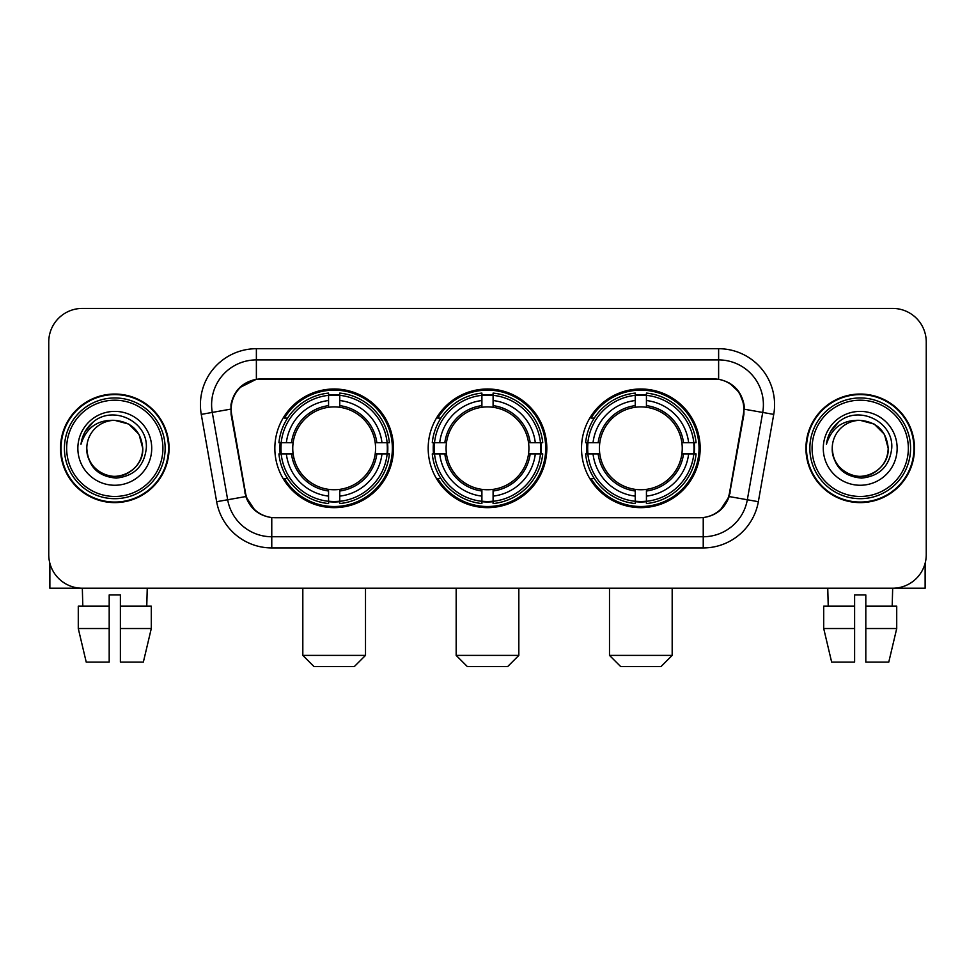 <?xml version="1.0" encoding="UTF-8"?>
<svg xmlns="http://www.w3.org/2000/svg" width="975" height="975" viewBox="0 0 975 975"><rect width="100%" height="100%" fill="white"/><g stroke="black" fill="none" stroke-linecap="round" stroke-linejoin="round"><path stroke-width="1.46" d="M428.183 448.329A59.317 59.317 0 0 0 487.5 507.646A59.317 59.317 0 0 0 546.817 448.329A59.317 59.317 0 0 0 487.5 389.001A59.317 59.317 0 0 0 428.183 448.329M581.514 448.329A59.317 59.317 0 0 0 640.843 507.646A59.317 59.317 0 0 0 700.16 448.329A59.317 59.317 0 0 0 640.843 389.001A59.317 59.317 0 0 0 581.514 448.329M274.84 448.329A59.317 59.317 0 0 0 334.157 507.646A59.317 59.317 0 0 0 393.486 448.329A59.317 59.317 0 0 0 334.157 389.001A59.317 59.317 0 0 0 274.84 448.329M231.185 409.147A30.225 30.225 0 0 0 231.648 414.399L245.468 492.753A30.225 30.225 0 0 0 275.23 517.725L699.77 517.725A30.225 30.225 0 0 0 729.532 492.753L743.352 414.399A30.225 30.225 0 0 0 713.59 378.934L261.41 378.934A30.225 30.225 0 0 0 231.185 409.147M280.166 453.923A54.283 54.283 0 0 1 280.166 442.735M586.84 453.923A54.283 54.283 0 0 1 586.84 442.735M433.509 453.923A54.283 54.283 0 0 1 433.509 442.735M60.499 448.329A54.283 54.283 0 0 0 114.782 502.612A54.283 54.283 0 0 0 169.065 448.329A54.283 54.283 0 0 0 114.782 394.046A54.283 54.283 0 0 0 60.499 448.329M805.935 448.329A54.283 54.283 0 0 0 860.218 502.612A54.283 54.283 0 0 0 914.501 448.329A54.283 54.283 0 0 0 860.218 394.046A54.283 54.283 0 0 0 805.935 448.329M230.965 404.674C233.866 390.67 242.336 382.2 256.376 379.263L718.624 379.263C732.652 382.188 741.122 390.658 744.035 404.674L743.913 414.399L729.166 496.555C724.754 508.718 716.101 515.738 703.231 517.579L271.769 517.579C258.923 515.763 250.283 508.743 245.834 496.555L231.087 414.399L230.965 404.674M239.545 387.709L256.376 379.263L256.376 359.909L718.624 359.909A44.765 44.765 0 0 1 762.718 412.449L747.325 499.748A44.765 44.765 0 0 1 703.231 536.75L271.769 536.75A44.765 44.765 0 0 1 227.675 499.748L212.282 412.449A44.765 44.765 0 0 1 256.376 359.909L256.376 348.709L718.624 348.709L718.624 379.263M729.263 382.98L739.135 392.169L744.035 404.674L744.376 409.22L773.736 414.387L758.343 501.698A55.965 55.965 0 0 1 703.231 547.938L271.769 547.938A55.965 55.965 0 0 1 216.657 501.698L201.264 414.387A55.965 55.965 0 0 1 256.376 348.709M274.67 517.725L271.769 517.579L271.769 547.938M703.231 547.938L703.231 517.579L700.33 517.725M758.343 501.698L729.166 496.555L720.135 510.327M255.06 510.498L245.834 496.555L216.657 501.698M730.092 492.753L729.909 493.703M245.091 493.703L244.908 492.753M201.264 414.387L230.624 409.147M926.25 341.993A33.577 33.577 0 0 0 892.673 308.417L82.327 308.417A33.577 33.577 0 0 0 48.75 341.993L48.75 554.653A33.577 33.577 0 0 0 82.327 588.23L892.673 588.23A33.577 33.577 0 0 0 926.25 554.653L926.25 341.993L926.25 554.653M48.75 341.993L48.75 554.653M892.673 308.417L82.327 308.417M82.814 606.145L82.327 588.23L892.673 588.23L892.186 606.145M49.871 563.258L49.871 588.23L179.705 588.23M78.28 606.145L78.28 628.522L86.227 662.11L78.28 628.522L78.28 606.145L109.188 606.145L109.188 594.945L120.388 594.945L120.388 606.145L151.296 606.145L151.296 628.522L143.349 662.11L151.296 628.522L120.388 628.522L120.388 606.145M147.249 588.23L146.762 606.145M109.188 606.145L109.188 662.11L86.227 662.11M78.28 628.522L109.188 628.522M143.349 662.11L120.388 662.11L120.388 628.522M162.91 448.329A48.128 48.128 0 0 0 114.782 400.201A48.128 48.128 0 0 0 66.653 448.329A48.128 48.128 0 0 0 114.782 496.458A48.128 48.128 0 0 0 162.91 448.329M165.153 448.329A50.371 50.371 0 0 0 114.782 397.958A50.371 50.371 0 0 0 64.423 448.329A50.371 50.371 0 0 0 114.782 498.688A50.371 50.371 0 0 0 165.153 448.329M168.517 448.329A53.722 53.722 0 0 0 114.782 394.607A53.722 53.722 0 0 0 61.059 448.329A53.722 53.722 0 0 0 114.782 502.052A53.722 53.722 0 0 0 168.517 448.329M142.764 448.329C141.107 431.328 131.783 422.004 114.782 420.347L128.773 424.088L139.023 434.338L142.764 448.329L139.023 434.338L128.773 424.088L114.782 420.347L128.773 424.088L139.023 434.338L142.764 448.329L139.023 434.338L128.773 424.088L114.782 420.347L128.773 424.088L139.023 434.338L142.764 448.329C143.727 469.012 118.231 483.734 100.791 472.558C91.845 466.952 87.177 458.872 86.799 448.329C88.14 466.574 97.939 476.495 116.208 478.091C134.123 476.166 144.166 466.245 146.299 448.329C148.383 421.675 113.453 404.735 93.332 421.895C86.312 427.769 82.205 435.216 80.986 444.259C86.275 427.586 97.537 419.616 114.782 420.347L128.773 424.088L139.023 434.338L142.764 448.329C143.727 469.012 118.231 483.734 100.791 472.558C91.845 466.952 87.177 458.872 86.799 448.329C85.849 469.012 111.333 483.734 128.773 472.558C137.731 466.952 142.387 458.872 142.764 448.329C142.387 458.872 137.731 466.952 128.773 472.558C111.333 483.734 85.849 469.012 86.799 448.329C87.177 458.872 91.845 466.952 100.791 472.558C118.231 483.734 143.727 469.012 142.764 448.329C143.727 469.012 118.231 483.734 100.791 472.558C91.845 466.952 87.177 458.872 86.799 448.329C87.177 458.872 91.845 466.952 100.791 472.558C118.231 483.734 143.727 469.012 142.764 448.329C142.387 458.872 137.731 466.952 128.773 472.558C111.333 483.734 85.849 469.012 86.799 448.329C85.849 469.012 111.333 483.734 128.773 472.558C137.731 466.952 142.387 458.872 142.764 448.329C142.387 458.872 137.731 466.952 128.773 472.558C111.333 483.734 85.849 469.012 86.799 448.329C87.177 458.872 91.845 466.952 100.791 472.558C118.231 483.734 143.727 469.012 142.764 448.329C142.387 458.872 137.731 466.952 128.773 472.558C111.333 483.734 85.849 469.012 86.799 448.329C87.177 458.872 91.845 466.952 100.791 472.558C118.231 483.734 143.727 469.012 142.764 448.329C143.727 469.012 118.231 483.734 100.791 472.558C91.845 466.952 87.177 458.872 86.799 448.329A27.983 27.983 0 0 1 114.782 420.347L128.773 424.088L139.023 434.338L142.764 448.329C143.886 470.048 115.964 484.477 98.926 471.376M77.854 448.329A36.94 36.94 0 0 0 114.782 485.258A36.94 36.94 0 0 0 151.722 448.329A36.94 36.94 0 0 0 114.782 411.389A36.94 36.94 0 0 0 77.854 448.329M93.32 421.907L85.069 431.718M84.557 432.668L85.3 431.316L84.557 432.668M354.303 666.583L314.011 666.583L302.823 655.395L365.503 655.395L354.303 666.583M339.763 501.308L339.763 503.563A55.514 55.514 0 0 0 389.391 453.923L387.148 453.923A53.272 53.272 0 0 1 339.763 501.308L339.763 496.129A48.128 48.128 0 0 0 381.968 453.923L375.192 453.923A41.413 41.413 0 0 0 339.763 407.294L339.763 395.338A53.272 53.272 0 0 1 387.148 442.735L389.391 442.735A55.514 55.514 0 0 0 339.763 393.096L339.763 395.338M281.178 453.923L278.923 453.923A55.514 55.514 0 0 0 328.563 503.563L328.563 501.308A53.272 53.272 0 0 1 281.178 453.923L286.358 453.923A48.128 48.128 0 0 0 328.563 496.129L328.563 489.365A41.413 41.413 0 0 0 375.192 453.923L376.85 453.923A43.046 43.046 0 0 1 339.763 491.01L339.763 496.129M328.563 395.338L328.563 393.096A55.514 55.514 0 0 0 278.923 442.735L281.178 442.735A53.272 53.272 0 0 1 328.563 395.338L328.563 400.53A48.128 48.128 0 0 0 286.358 442.735L293.134 442.735A41.413 41.413 0 0 0 328.563 489.365L328.563 491.01A43.046 43.046 0 0 1 291.476 453.923L286.358 453.923M281.288 453.923A53.162 53.162 0 0 1 281.288 442.735M339.763 395.46A53.162 53.162 0 0 0 328.563 395.46M387.026 442.735A53.162 53.162 0 0 1 387.026 453.923M387.148 442.735L381.968 442.735A48.128 48.128 0 0 0 339.763 400.53M381.968 453.923L387.148 453.923M328.563 496.129L328.563 501.308M375.192 442.735L381.968 442.735M339.763 489.426L339.763 491.01M328.563 489.365A41.413 41.413 0 0 1 293.134 453.923L291.476 453.923M339.763 501.199A53.162 53.162 0 0 1 328.563 501.199M286.358 442.735L281.178 442.735M328.563 407.221L328.563 400.53M339.763 407.294A41.413 41.413 0 0 0 293.134 442.735L291.476 442.735A43.046 43.046 0 0 1 328.563 405.637M339.763 407.221L339.763 405.637A43.046 43.046 0 0 1 376.85 442.735M287.588 418.104L284.42 418.104A58.207 58.207 0 0 1 392.364 448.329A58.207 58.207 0 0 1 284.42 478.542L287.588 478.542M507.646 666.583L467.354 666.583L456.166 655.395L518.834 655.395L507.646 666.583M493.094 501.308L493.094 503.563A55.514 55.514 0 0 0 542.734 453.923L540.479 453.923A53.272 53.272 0 0 1 493.094 501.308L493.094 496.129A48.128 48.128 0 0 0 535.299 453.923L528.535 453.923A41.413 41.413 0 0 0 493.094 407.294L493.094 395.338A53.272 53.272 0 0 1 540.479 442.735L542.734 442.735A55.514 55.514 0 0 0 493.094 393.096L493.094 395.338M434.521 453.923L432.266 453.923A55.514 55.514 0 0 0 481.906 503.563L481.906 501.308A53.272 53.272 0 0 1 434.521 453.923L439.701 453.923A48.128 48.128 0 0 0 481.906 496.129L481.906 489.365A41.413 41.413 0 0 0 528.535 453.923L530.181 453.923A43.046 43.046 0 0 1 493.094 491.01L493.094 496.129M481.906 395.338L481.906 393.096A55.514 55.514 0 0 0 432.266 442.735L434.521 442.735A53.272 53.272 0 0 1 481.906 395.338L481.906 400.53A48.128 48.128 0 0 0 439.701 442.735L446.465 442.735A41.413 41.413 0 0 0 481.906 489.365L481.906 491.01A43.046 43.046 0 0 1 444.819 453.923L439.701 453.923M434.631 453.923A53.162 53.162 0 0 1 434.631 442.735M493.094 395.46A53.162 53.162 0 0 0 481.906 395.46M540.369 442.735A53.162 53.162 0 0 1 540.369 453.923M540.479 442.735L535.299 442.735A48.128 48.128 0 0 0 493.094 400.53M535.299 453.923L540.479 453.923M481.906 496.129L481.906 501.308M528.535 442.735L535.299 442.735M493.094 489.426L493.094 491.01M481.906 489.365A41.413 41.413 0 0 1 446.465 453.923L444.819 453.923M493.094 501.199A53.162 53.162 0 0 1 481.906 501.199M439.701 442.735L434.521 442.735M481.906 407.221L481.906 400.53M493.094 407.294A41.413 41.413 0 0 0 446.465 442.735L444.819 442.735A43.046 43.046 0 0 1 481.906 405.637M493.094 407.221L493.094 405.637A43.046 43.046 0 0 1 530.181 442.735M440.932 418.104L437.763 418.104A58.207 58.207 0 0 1 545.707 448.329A58.207 58.207 0 0 1 437.763 478.542L440.932 478.542M660.989 666.583L620.697 666.583L609.497 655.395L672.177 655.395L660.989 666.583M646.437 501.308L646.437 503.563A55.514 55.514 0 0 0 696.077 453.923L693.822 453.923A53.272 53.272 0 0 1 646.437 501.308L646.437 496.129A48.128 48.128 0 0 0 688.642 453.923L681.866 453.923A41.413 41.413 0 0 0 646.437 407.294L646.437 395.338A53.272 53.272 0 0 1 693.822 442.735L696.077 442.735A55.514 55.514 0 0 0 646.437 393.096L646.437 395.338M587.852 453.923L585.609 453.923A55.514 55.514 0 0 0 635.237 503.563L635.237 501.308A53.272 53.272 0 0 1 587.852 453.923L593.032 453.923A48.128 48.128 0 0 0 635.237 496.129L635.237 489.365A41.413 41.413 0 0 0 681.866 453.923L683.524 453.923A43.046 43.046 0 0 1 646.437 491.01L646.437 496.129M635.237 395.338L635.237 393.096A55.514 55.514 0 0 0 585.609 442.735L587.852 442.735A53.272 53.272 0 0 1 635.237 395.338L635.237 400.53A48.128 48.128 0 0 0 593.032 442.735L599.808 442.735A41.413 41.413 0 0 0 635.237 489.365L635.237 491.01A43.046 43.046 0 0 1 598.15 453.923L593.032 453.923M587.974 453.923A53.162 53.162 0 0 1 587.974 442.735M646.437 395.46A53.162 53.162 0 0 0 635.237 395.46M693.713 442.735A53.162 53.162 0 0 1 693.713 453.923M693.822 442.735L688.642 442.735A48.128 48.128 0 0 0 646.437 400.53M688.642 453.923L693.822 453.923M635.237 496.129L635.237 501.308M681.866 442.735L688.642 442.735M646.437 489.426L646.437 491.01M635.237 489.365A41.413 41.413 0 0 1 599.808 453.923L598.15 453.923M646.437 501.199A53.162 53.162 0 0 1 635.237 501.199M593.032 442.735L587.852 442.735M635.237 407.221L635.237 400.53M646.437 407.294A41.413 41.413 0 0 0 599.808 442.735L598.15 442.735A43.046 43.046 0 0 1 635.237 405.637M646.437 407.221L646.437 405.637A43.046 43.046 0 0 1 683.524 442.735M594.275 418.104L591.094 418.104A58.207 58.207 0 0 1 699.038 448.329A58.207 58.207 0 0 1 591.094 478.542L594.275 478.542M925.129 563.258L925.129 588.23L795.295 588.23M854.612 606.145L854.612 628.522L823.704 628.522L831.651 662.11L823.704 628.522L823.704 606.145L854.612 606.145L854.612 594.945L865.812 594.945L865.812 606.145L896.72 606.145L896.72 628.522L888.773 662.11L896.72 628.522L865.812 628.522L865.812 606.145L865.812 662.11L888.773 662.11M854.612 628.522L854.612 662.11L831.651 662.11M827.751 588.23L828.238 606.145M908.347 448.329A48.128 48.128 0 0 0 860.218 400.201A48.128 48.128 0 0 0 812.09 448.329A48.128 48.128 0 0 0 860.218 496.458A48.128 48.128 0 0 0 908.347 448.329M910.577 448.329A50.371 50.371 0 0 0 860.218 397.958A50.371 50.371 0 0 0 809.847 448.329A50.371 50.371 0 0 0 860.218 498.688A50.371 50.371 0 0 0 910.577 448.329M913.941 448.329A53.722 53.722 0 0 0 860.218 394.607A53.722 53.722 0 0 0 806.483 448.329A53.722 53.722 0 0 0 860.218 502.052A53.722 53.722 0 0 0 913.941 448.329M832.236 448.329A27.983 27.983 0 0 1 860.218 420.347L874.209 424.088L884.447 434.338L888.201 448.329L884.447 434.338L874.209 424.088L860.218 420.347L874.209 424.088L884.447 434.338L888.201 448.329L884.447 434.338L874.209 424.088L860.218 420.347L874.209 424.088L884.447 434.338L888.201 448.329L884.447 434.338L874.209 424.088L860.218 420.347L874.209 424.088L884.447 434.338L888.201 448.329C889.151 469.012 863.667 483.734 846.227 472.558C837.269 466.952 832.613 458.872 832.236 448.329C833.576 466.574 843.375 476.495 861.632 478.091C879.56 476.166 889.59 466.245 891.735 448.329C893.807 421.675 858.89 404.735 838.756 421.895C831.736 427.769 827.629 435.216 826.422 444.259C831.699 427.586 842.961 419.616 860.218 420.347L874.209 424.088L884.447 434.338L888.201 448.329C889.151 469.012 863.667 483.734 846.227 472.558C837.269 466.952 832.613 458.872 832.236 448.329C832.613 458.872 837.269 466.952 846.227 472.558C863.667 483.734 889.151 469.012 888.201 448.329C889.151 469.012 863.667 483.734 846.227 472.558C837.269 466.952 832.613 458.872 832.236 448.329C832.613 458.872 837.269 466.952 846.227 472.558C863.667 483.734 889.151 469.012 888.201 448.329C887.823 458.872 883.155 466.952 874.209 472.558C856.769 483.734 831.273 469.012 832.236 448.329C831.273 469.012 856.769 483.734 874.209 472.558C883.155 466.952 887.823 458.872 888.201 448.329C889.151 469.012 863.667 483.734 846.227 472.558C837.269 466.952 832.613 458.872 832.236 448.329C831.273 469.012 856.769 483.734 874.209 472.558C883.155 466.952 887.823 458.872 888.201 448.329C889.151 469.012 863.667 483.734 846.227 472.558C837.269 466.952 832.613 458.872 832.236 448.329C832.613 458.872 837.269 466.952 846.227 472.558C863.667 483.734 889.151 469.012 888.201 448.329C889.322 470.048 861.388 484.477 844.35 471.376M860.218 420.347C877.207 422.004 886.531 431.328 888.201 448.329M823.278 448.329A36.94 36.94 0 0 0 860.218 485.258A36.94 36.94 0 0 0 897.146 448.329A36.94 36.94 0 0 0 860.218 411.389A36.94 36.94 0 0 0 823.278 448.329M838.744 421.907L830.493 431.718M829.993 432.668L830.724 431.316M718.624 348.709A55.965 55.965 0 0 1 773.736 414.387M212.282 412.449A44.765 44.765 0 0 1 211.599 404.674M339.763 489.365A41.413 41.413 0 0 0 375.192 453.923M328.563 501.698A53.662 53.662 0 0 0 339.763 501.698M387.538 453.923A53.662 53.662 0 0 0 387.538 442.735M339.763 394.948A53.662 53.662 0 0 0 328.563 394.948M493.094 489.365A41.413 41.413 0 0 0 528.535 453.923M481.906 501.698A53.662 53.662 0 0 0 493.094 501.698M540.869 453.923A53.662 53.662 0 0 0 540.869 442.735M493.094 394.948A53.662 53.662 0 0 0 481.906 394.948M646.437 489.365A41.413 41.413 0 0 0 681.866 453.923M635.237 501.698A53.662 53.662 0 0 0 646.437 501.698M694.212 453.923A53.662 53.662 0 0 0 694.212 442.735M646.437 394.948A53.662 53.662 0 0 0 635.237 394.948M365.503 588.23L365.503 655.395M302.823 588.23L302.823 655.395M518.834 588.23L518.834 655.395M456.166 588.23L456.166 655.395M672.177 588.23L672.177 655.395M609.497 588.23L609.497 655.395"/></g></svg>
